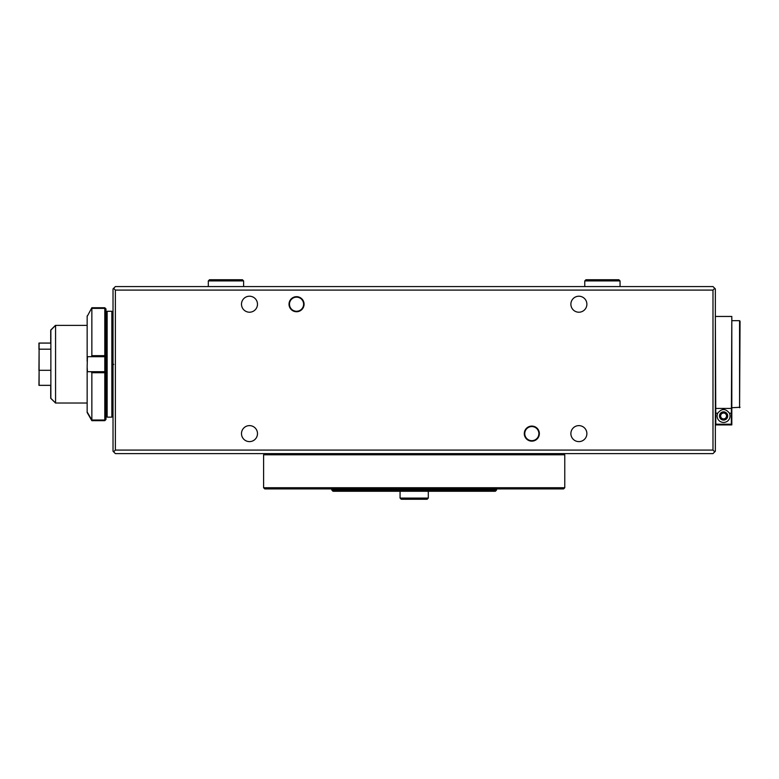 <?xml version="1.0" encoding="UTF-8"?>
<svg xmlns="http://www.w3.org/2000/svg" width="779" height="779" viewBox="0 0 779 779"><rect width="100%" height="100%" fill="white"/><g stroke="black" fill="none" stroke-linecap="round" stroke-linejoin="round"><path stroke-width="1.17" d="M304.073 304.209A7.527 7.527 0 0 1 296.546 311.736A7.527 7.527 0 0 1 289.019 304.209A7.527 7.527 0 0 1 296.546 296.682A7.527 7.527 0 0 1 304.073 304.209M289.486 304.209A7.06 7.06 0 0 0 296.546 311.269A7.06 7.06 0 0 0 303.606 304.209A7.06 7.06 0 0 0 296.546 297.15A7.06 7.06 0 0 0 289.486 304.209M539.36 433.611A7.527 7.527 0 0 1 531.823 441.148A7.527 7.527 0 0 1 524.296 433.611A7.527 7.527 0 0 1 531.823 426.084A7.527 7.527 0 0 1 539.36 433.611M524.764 433.611A7.06 7.06 0 0 0 531.823 440.671A7.06 7.06 0 0 0 538.883 433.611A7.06 7.06 0 0 0 531.823 426.561A7.06 7.06 0 0 0 524.764 433.611M241.49 304.209A8.004 8.004 0 0 0 249.494 312.213A8.004 8.004 0 0 0 257.489 304.209A8.004 8.004 0 0 0 249.494 296.215A8.004 8.004 0 0 0 241.49 304.209M241.49 433.611A8.004 8.004 0 0 0 249.494 441.615A8.004 8.004 0 0 0 257.489 433.611A8.004 8.004 0 0 0 249.494 425.616A8.004 8.004 0 0 0 241.49 433.611M570.88 433.611A8.004 8.004 0 0 0 578.885 441.615A8.004 8.004 0 0 0 586.879 433.611A8.004 8.004 0 0 0 578.885 425.616A8.004 8.004 0 0 0 570.88 433.611M570.88 304.209A8.004 8.004 0 0 0 578.885 312.213A8.004 8.004 0 0 0 586.879 304.209A8.004 8.004 0 0 0 578.885 296.215A8.004 8.004 0 0 0 570.88 304.209M712.989 290.09L714.762 288.327L715.346 288.921L715.346 451.265L714.762 451.849L712.989 450.087L712.989 290.09L115.38 290.09L115.38 450.087L712.989 450.087M115.38 450.087L113.617 451.849L113.023 451.265L113.023 364.445L113.734 364.445L113.023 363.968L113.023 288.921L113.617 288.327L115.38 290.09M113.617 288.327L115.38 286.565L712.989 286.565L714.762 288.327M714.762 451.849L712.989 453.612L115.38 453.612L113.617 451.849M496.535 490.079L495.356 491.257L333.013 491.257L331.835 490.079L496.535 490.079L496.535 488.91M331.835 490.079L331.835 488.91M55.416 402.879L50.713 398.322L50.713 385.323M87.151 325.388L55.572 325.388L55.572 403.025L50.869 398.322L50.869 330.092L55.416 325.534M50.713 343.091L50.713 330.092L55.416 325.388M39.106 370.473L38.95 385.362L50.713 385.362M38.95 370.473L39.106 349.313M38.95 349.313L38.95 343.052L50.713 343.052M50.869 385.323L39.106 385.323L39.106 343.091L50.869 343.091M39.106 349.187L50.869 349.187M39.106 370.298L50.869 370.298M91.854 307.744L91.854 355.672L104.795 355.672L104.795 307.744L91.854 307.744L87.433 315.972M91.854 420.027L87.433 412.442L91.854 420.679L104.795 420.679L104.795 372.742L91.854 372.742L91.854 420.027L104.795 420.027L105.973 418.81L104.795 420.027M91.854 420.679L87.151 412.519L87.151 367.065L87.433 371.71L104.795 371.71L104.795 356.704L87.433 356.704L87.151 367.065M104.795 307.744L105.973 308.912L105.973 355.526L104.795 355.672L104.795 356.704L105.973 355.526L105.973 418.81M104.795 308.387L105.973 309.604L104.795 308.387L91.854 308.387L91.182 309.419L91.854 308.387M87.151 361.349L87.151 315.972M91.182 356.704L91.854 355.672M91.854 372.742L91.182 371.71M104.795 371.71L104.795 372.742L105.973 372.888L104.795 371.71M740.05 321.152L739.583 407.738L739.583 320.685L731.812 320.685M563.587 488.91L264.782 488.91L263.604 487.732L564.765 487.732L563.587 488.91M563.587 453.612L564.765 454.79L263.604 454.79L263.604 487.732M731.812 316.449L715.346 316.449L715.813 424.204L731.345 424.204L731.812 316.449L731.812 424.906L715.346 424.906M720.643 415.967A2.941 2.941 0 0 0 723.584 418.907A2.941 2.941 0 0 0 726.525 415.967A2.941 2.941 0 0 0 723.584 413.026A2.941 2.941 0 0 0 720.643 415.967M719.465 415.967A4.119 4.119 0 0 0 723.584 420.085A4.119 4.119 0 0 0 727.693 415.967A4.119 4.119 0 0 0 723.584 411.848A4.119 4.119 0 0 0 719.465 415.967M717.108 415.967A6.466 6.466 0 0 0 723.584 422.442A6.466 6.466 0 0 0 729.436 413.221C725.531 408.332 721.627 408.332 717.722 413.221A6.466 6.466 0 0 0 717.108 415.967M427.126 499.261L401.243 499.261L400.065 498.083L428.304 498.083L427.126 499.261L428.304 498.083L428.304 491.257L428.304 498.083M584.766 280.917L585.944 279.739L618.877 279.739L620.055 280.917L584.766 280.917L584.766 286.565M208.314 280.917L209.493 279.739L242.435 279.739L243.613 280.917L208.314 280.917L208.314 286.565M113.023 312.447L111.855 311.269L107.142 311.269L105.973 312.447L107.142 311.269L107.142 417.145L111.855 417.145L111.855 311.269L113.013 312.291M731.812 408.43L715.346 408.43M717.722 413.221L715.346 413.221M731.812 413.221L729.436 413.221M87.151 403.025L55.416 403.025M105.973 419.501L104.795 420.679M105.973 415.967L107.142 417.145L105.973 416.025M111.855 417.145L113.023 415.967L111.855 417.145M740.05 407.261L731.812 407.738M564.765 454.79L564.765 487.732M264.782 453.612L263.604 454.79M400.065 491.257L400.065 498.083M620.055 280.917L620.055 286.565M243.613 280.917L243.613 286.565"/></g></svg>
